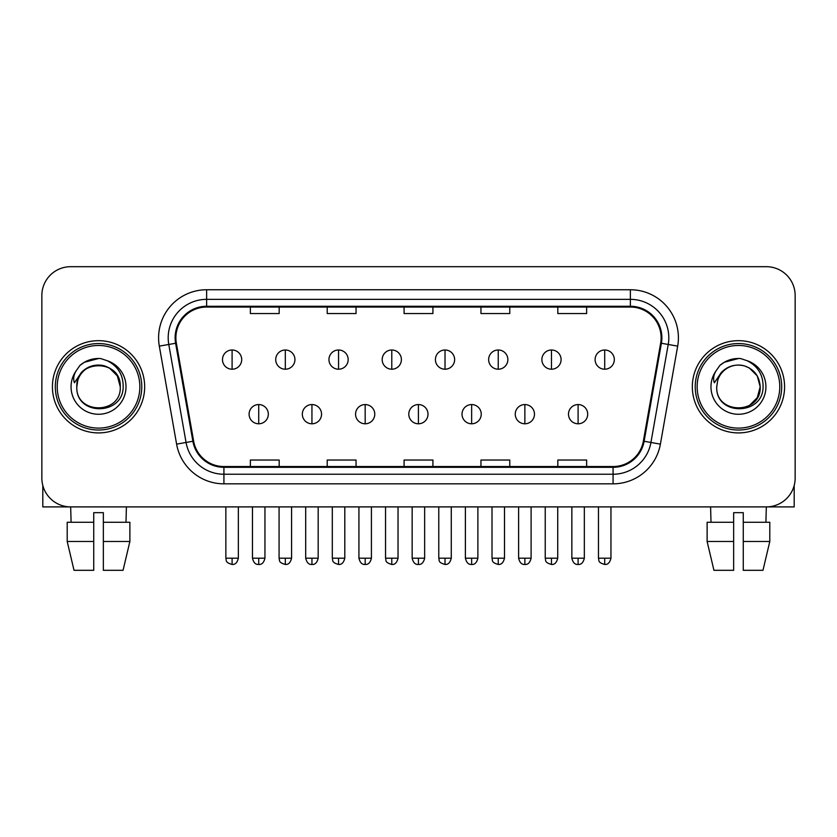 <?xml version="1.0" encoding="UTF-8"?>
<svg xmlns="http://www.w3.org/2000/svg" width="837" height="837" viewBox="0 0 837 837"><rect width="100%" height="100%" fill="white"/><g stroke="black" fill="none" stroke-linecap="round" stroke-linejoin="round"><path stroke-width="1.26" d="M52.417 386.788A46.119 46.119 0 0 0 98.536 432.917A46.119 46.119 0 0 0 144.665 386.788A46.119 46.119 0 0 0 98.536 340.669A46.119 46.119 0 0 0 52.417 386.788A46.119 46.119 0 0 0 98.536 432.917A46.119 46.119 0 0 0 144.665 386.788A46.119 46.119 0 0 0 98.536 340.669A46.119 46.119 0 0 0 52.417 386.788M692.335 386.788A46.119 46.119 0 0 0 738.464 432.917A46.119 46.119 0 0 0 784.583 386.788A46.119 46.119 0 0 0 738.464 340.669A46.119 46.119 0 0 0 692.335 386.788A46.119 46.119 0 0 0 738.464 432.917A46.119 46.119 0 0 0 784.583 386.788A46.119 46.119 0 0 0 738.464 340.669A46.119 46.119 0 0 0 692.335 386.788M175.885 337.792A30.749 30.749 0 0 1 206.634 307.043L630.366 307.043A30.749 30.749 0 0 1 660.644 343.128L643.36 441.13A30.749 30.749 0 0 1 613.082 466.544L223.918 466.544A30.749 30.749 0 0 1 193.64 441.13L176.356 343.128A30.749 30.749 0 0 1 175.885 337.792M175.121 337.792A31.513 31.513 0 0 0 175.603 343.264L192.876 441.266A31.513 31.513 0 0 0 223.918 467.308L613.082 467.308A31.513 31.513 0 0 0 644.124 441.266L661.397 343.264A31.513 31.513 0 0 0 630.366 306.269L206.634 306.269A31.513 31.513 0 0 0 175.121 337.792M159.323 346.131A48.044 48.044 0 0 1 206.634 289.748L630.366 289.748A48.044 48.044 0 0 1 677.677 346.131L660.393 444.133A48.044 48.044 0 0 1 613.082 483.838L223.918 483.838A48.044 48.044 0 0 1 176.607 444.133L159.323 346.131L168.781 344.467A38.429 38.429 0 0 1 206.634 299.353L630.366 299.353A38.429 38.429 0 0 1 668.219 344.467L650.935 442.47A38.429 38.429 0 0 1 613.082 474.234L223.918 474.234A38.429 38.429 0 0 1 186.065 442.47L168.781 344.467A38.429 38.429 0 0 1 168.206 337.792M795.15 295.513A28.824 28.824 0 0 0 766.326 266.689L70.674 266.689A28.824 28.824 0 0 0 41.85 295.513L41.85 478.073A28.824 28.824 0 0 0 70.674 506.898L766.326 506.898A28.824 28.824 0 0 0 795.15 478.073L795.15 295.513L795.15 478.073M404.083 307.043L404.083 313.551L432.917 313.551L432.917 307.043M327.225 307.043L327.225 313.551L356.049 313.551L356.049 307.043M250.357 307.043L250.357 313.551L279.181 313.551L279.181 307.043M480.951 307.043L480.951 313.551L509.775 313.551L509.775 307.043M557.819 307.043L557.819 313.551L586.643 313.551L586.643 307.043M432.917 466.544L432.917 460.036L404.083 460.036L404.083 466.544M356.049 466.544L356.049 460.036L327.225 460.036L327.225 466.544M279.181 466.544L279.181 460.036L250.357 460.036L250.357 466.544M509.775 466.544L509.775 460.036L480.951 460.036L480.951 466.544M586.643 466.544L586.643 460.036L557.819 460.036L557.819 466.544M41.85 295.513L41.85 478.073M766.326 266.689L70.674 266.689M71.093 522.267L70.674 506.898L766.326 506.898L765.907 522.267M232.1 349.992A9.605 9.605 0 0 0 222.485 359.596A9.605 9.605 0 0 0 232.1 369.211A9.605 9.605 0 0 0 241.705 359.596A9.605 9.605 0 0 0 232.1 349.992L232.1 369.211A9.605 9.605 0 0 0 241.705 359.596A9.605 9.605 0 0 0 232.1 349.992M258.717 404.564A9.605 9.605 0 0 0 249.102 414.179A9.605 9.605 0 0 0 258.717 423.784A9.605 9.605 0 0 0 268.321 414.179A9.605 9.605 0 0 0 258.717 404.564L258.717 423.784A9.605 9.605 0 0 0 268.321 414.179A9.605 9.605 0 0 0 258.717 404.564M285.323 349.992A9.605 9.605 0 0 0 275.718 359.596A9.605 9.605 0 0 0 285.323 369.211A9.605 9.605 0 0 0 294.938 359.596A9.605 9.605 0 0 0 285.323 349.992L285.323 369.211A9.605 9.605 0 0 0 294.938 359.596A9.605 9.605 0 0 0 285.323 349.992M338.556 349.992A9.605 9.605 0 0 0 328.951 359.596A9.605 9.605 0 0 0 338.556 369.211A9.605 9.605 0 0 0 348.171 359.596A9.605 9.605 0 0 0 338.556 349.992L338.556 369.211A9.605 9.605 0 0 0 348.171 359.596A9.605 9.605 0 0 0 338.556 349.992M391.789 349.992A9.605 9.605 0 0 0 382.185 359.596A9.605 9.605 0 0 0 391.789 369.211A9.605 9.605 0 0 0 401.394 359.596A9.605 9.605 0 0 0 391.789 349.992L391.789 369.211A9.605 9.605 0 0 0 401.394 359.596A9.605 9.605 0 0 0 391.789 349.992M445.022 349.992A9.605 9.605 0 0 0 435.407 359.596A9.605 9.605 0 0 0 445.022 369.211A9.605 9.605 0 0 0 454.627 359.596A9.605 9.605 0 0 0 445.022 349.992L445.022 369.211A9.605 9.605 0 0 0 454.627 359.596A9.605 9.605 0 0 0 445.022 349.992M311.939 404.564A9.605 9.605 0 0 0 302.335 414.179A9.605 9.605 0 0 0 311.939 423.784A9.605 9.605 0 0 0 321.554 414.179A9.605 9.605 0 0 0 311.939 404.564L311.939 423.784A9.605 9.605 0 0 0 321.554 414.179A9.605 9.605 0 0 0 311.939 404.564M365.173 404.564A9.605 9.605 0 0 0 355.568 414.179A9.605 9.605 0 0 0 365.173 423.784A9.605 9.605 0 0 0 374.777 414.179A9.605 9.605 0 0 0 365.173 404.564L365.173 423.784A9.605 9.605 0 0 0 374.777 414.179A9.605 9.605 0 0 0 365.173 404.564M418.406 404.564A9.605 9.605 0 0 0 408.791 414.179A9.605 9.605 0 0 0 418.406 423.784A9.605 9.605 0 0 0 428.01 414.179A9.605 9.605 0 0 0 418.406 404.564L418.406 423.784A9.605 9.605 0 0 0 428.01 414.179A9.605 9.605 0 0 0 418.406 404.564M42.813 485.45L42.813 506.898L154.27 506.898M794.187 485.45L794.187 506.898L682.73 506.898M141.777 386.788A43.242 43.242 0 0 0 98.536 343.557A43.242 43.242 0 0 0 55.305 386.788A43.242 43.242 0 0 0 98.536 430.03A43.242 43.242 0 0 0 141.777 386.788M139.852 386.788A41.316 41.316 0 0 0 98.536 345.472A41.316 41.316 0 0 0 57.219 386.788A41.316 41.316 0 0 0 98.536 428.105A41.316 41.316 0 0 0 139.852 386.788M77.82 380.26L76.795 386.788C75.602 416.292 123.321 415.759 123.165 386.788C123.248 374.809 117.902 366.104 107.126 360.684L100.628 358.539C92.792 358.079 85.887 360.381 79.913 365.445L76 371.063C73.614 375.091 73.091 379.004 74.43 382.791L81.43 372.413C87.948 365.895 95.7 363.75 104.698 365.957A21.72 21.72 0 0 0 77.82 380.26L76.816 386.788C75.487 358.77 121.595 358.77 120.256 386.788C121.595 414.817 75.487 414.817 76.816 386.788C75.487 358.77 121.595 358.77 120.256 386.788C121.595 414.817 75.487 414.817 76.816 386.788L77.82 380.26M120.256 386.788C121.595 414.817 75.487 414.817 76.816 386.788C75.487 414.817 121.595 414.817 120.256 386.788L117.347 375.928L109.396 367.977L104.698 365.957L109.396 367.977L117.347 375.928L120.256 386.788L117.347 375.928L109.396 367.977L104.698 365.957L109.396 367.977L117.347 375.928L120.256 386.788L117.347 375.928L109.396 367.977L104.698 365.957L109.396 367.977L117.347 375.928L120.256 386.788L117.347 375.928L109.396 367.977L104.698 365.957L109.396 367.977L117.347 375.928L120.256 386.788C119.586 376.357 114.397 369.41 104.698 365.957M100.764 408.404L100.074 408.456M79.975 365.403L84.38 362.264L98.766 358.466L84.38 362.264L79.975 365.403L84.38 362.264L98.766 358.466L84.38 362.264L79.975 365.403L84.38 362.264L98.766 358.466L84.38 362.264L79.975 365.403L84.38 362.264L98.766 358.466L84.38 362.264L79.975 365.403L84.38 362.264L98.766 358.466L84.38 362.264L79.975 365.403L84.38 362.264L98.766 358.466L84.38 362.264L79.975 365.403L84.38 362.264L98.766 358.466M781.695 386.788A43.242 43.242 0 0 0 738.464 343.557A43.242 43.242 0 0 0 695.223 386.788A43.242 43.242 0 0 0 738.464 430.03A43.242 43.242 0 0 0 781.695 386.788M779.781 386.788A41.316 41.316 0 0 0 738.464 345.472A41.316 41.316 0 0 0 697.148 386.788A41.316 41.316 0 0 0 738.464 428.105A41.316 41.316 0 0 0 779.781 386.788M717.748 380.26L716.713 386.788C715.52 416.292 763.239 415.759 763.082 386.788C763.177 374.809 757.83 366.104 747.043 360.684L740.546 358.539C732.72 358.079 725.815 360.381 719.841 365.445L715.917 371.063C713.532 375.091 713.009 379.004 714.348 382.791L721.348 372.413C727.866 365.895 735.618 363.75 744.616 365.957A21.72 21.72 0 0 0 717.748 380.26L716.744 386.788L717.748 380.26M744.616 365.957C754.315 369.41 759.504 376.357 760.184 386.788L757.276 375.928L749.324 367.977L744.616 365.957L749.324 367.977L757.276 375.928L760.184 386.788L757.276 375.928L749.324 367.977L744.616 365.957L749.324 367.977L757.276 375.928L760.184 386.788L757.276 375.928L749.324 367.977L744.616 365.957L749.324 367.977L757.276 375.928L760.184 386.788L757.276 375.928L749.324 367.977L744.616 365.957L749.324 367.977L744.616 365.957L749.324 367.977L757.276 375.928L760.184 386.788L757.276 375.928L749.324 367.977L744.616 365.957L749.324 367.977L757.276 375.928L760.184 386.788L757.276 397.648L749.324 405.6M760.184 386.788C761.513 414.817 715.405 414.817 716.744 386.788C715.405 414.817 761.513 414.817 760.184 386.788C761.513 414.817 715.405 414.817 716.744 386.788C715.405 414.817 761.513 414.817 760.184 386.788M740.682 408.404L740.002 408.456M719.893 365.403L724.298 362.264L738.684 358.466L724.298 362.264L719.893 365.403L724.298 362.264L738.684 358.466L724.298 362.264L719.893 365.403L724.298 362.264L738.684 358.466L724.298 362.264L719.893 365.403L724.298 362.264L738.684 358.466L724.298 362.264L719.893 365.403L724.298 362.264L738.684 358.466L724.298 362.264L719.893 365.403L724.298 362.264L738.684 358.466L724.298 362.264L719.893 365.403L724.298 362.264L738.684 358.466M93.734 522.267L93.734 541.487L67.201 541.487L74.022 570.311L67.201 541.487L67.201 522.267L93.734 522.267L93.734 512.662L103.349 512.662L103.349 522.267L129.881 522.267L129.881 541.487L123.06 570.311L129.881 541.487L103.349 541.487L103.349 522.267M126.408 506.898L125.989 522.267M93.734 541.487L93.734 570.311L74.022 570.311M123.06 570.311L103.349 570.311L103.349 541.487M707.119 522.267L707.119 541.487L713.94 570.311L707.119 541.487L707.119 522.267L733.651 522.267L733.651 512.662L743.266 512.662L743.266 522.267L769.799 522.267L769.799 541.487L762.978 570.311L769.799 541.487L743.266 541.487L743.266 522.267L743.266 570.311L762.978 570.311M733.651 522.267L733.651 570.311L713.94 570.311M707.119 541.487L733.651 541.487M710.592 506.898L711.011 522.267M498.245 349.992A9.605 9.605 0 0 0 488.641 359.596A9.605 9.605 0 0 0 498.245 369.211A9.605 9.605 0 0 0 507.86 359.596A9.605 9.605 0 0 0 498.245 349.992L498.245 369.211A9.605 9.605 0 0 0 507.86 359.596A9.605 9.605 0 0 0 498.245 349.992M551.478 349.992A9.605 9.605 0 0 0 541.874 359.596A9.605 9.605 0 0 0 551.478 369.211A9.605 9.605 0 0 0 561.093 359.596A9.605 9.605 0 0 0 551.478 349.992L551.478 369.211A9.605 9.605 0 0 0 561.093 359.596A9.605 9.605 0 0 0 551.478 349.992M604.712 349.992A9.605 9.605 0 0 0 595.107 359.596A9.605 9.605 0 0 0 604.712 369.211A9.605 9.605 0 0 0 614.316 359.596A9.605 9.605 0 0 0 604.712 349.992L604.712 369.211A9.605 9.605 0 0 0 614.316 359.596A9.605 9.605 0 0 0 604.712 349.992M471.639 404.564A9.605 9.605 0 0 0 462.024 414.179A9.605 9.605 0 0 0 471.639 423.784A9.605 9.605 0 0 0 481.244 414.179A9.605 9.605 0 0 0 471.639 404.564L471.639 423.784A9.605 9.605 0 0 0 481.244 414.179A9.605 9.605 0 0 0 471.639 404.564M524.862 404.564A9.605 9.605 0 0 0 515.257 414.179A9.605 9.605 0 0 0 524.862 423.784A9.605 9.605 0 0 0 534.477 414.179A9.605 9.605 0 0 0 524.862 404.564L524.862 423.784A9.605 9.605 0 0 0 534.477 414.179A9.605 9.605 0 0 0 524.862 404.564M578.095 404.564A9.605 9.605 0 0 0 568.49 414.179A9.605 9.605 0 0 0 578.095 423.784A9.605 9.605 0 0 0 587.7 414.179A9.605 9.605 0 0 0 578.095 404.564L578.095 423.784A9.605 9.605 0 0 0 587.7 414.179A9.605 9.605 0 0 0 578.095 404.564M630.366 289.748L630.366 306.269M168.781 344.467L175.603 343.264M223.918 483.838L223.918 467.308M613.082 467.308L613.082 483.838M644.124 441.266L660.393 444.133M176.607 444.133L192.876 441.266M661.397 343.264L677.677 346.131M206.634 289.748L206.634 306.269M232.1 558.206L225.854 558.206C226.733 560.141 224.515 562.338 232.1 564.452L232.1 558.206L238.346 558.206L238.346 506.898M258.717 558.206L252.471 558.206C253.559 562.663 255.641 564.745 258.717 564.452L258.717 558.206L264.952 558.206L264.952 506.898M285.323 558.206L279.077 558.206C279.966 560.141 277.748 562.338 285.323 564.452L285.323 558.206L291.569 558.206L291.569 506.898M338.556 558.206L332.31 558.206C333.199 560.141 330.981 562.338 338.556 564.452L338.556 558.206L344.802 558.206L344.802 506.898M391.789 558.206L385.543 558.206C386.422 560.141 384.204 562.338 391.789 564.452L391.789 558.206L398.035 558.206L398.035 506.898M445.022 558.206L438.776 558.206C439.655 560.141 437.437 562.338 445.022 564.452L445.022 558.206L451.269 558.206L451.269 506.898M311.939 558.206L305.693 558.206C306.792 562.663 308.874 564.745 311.939 564.452L311.939 558.206L318.186 558.206L318.186 506.898M365.173 558.206L358.927 558.206C360.015 562.663 362.097 564.745 365.173 564.452L365.173 558.206L371.419 558.206L371.419 506.898M418.406 558.206L412.16 558.206C413.248 562.663 415.33 564.745 418.406 564.452L418.406 558.206L424.652 558.206L424.652 506.898M76 371.063A27.485 27.485 0 0 0 98.536 414.273A27.485 27.485 0 0 0 107.126 360.684M715.917 371.063A27.485 27.485 0 0 0 738.464 414.273A27.485 27.485 0 0 0 747.043 360.684M498.245 558.206L492.01 558.206C492.888 560.141 490.67 562.338 498.245 564.452L498.245 558.206L504.491 558.206L504.491 506.898M551.478 558.206L545.232 558.206C546.122 560.141 543.904 562.338 551.478 564.452L551.478 558.206L557.724 558.206L557.724 506.898M604.712 558.206L598.465 558.206C599.344 560.141 597.126 562.338 604.712 564.452L604.712 558.206L610.958 558.206L610.958 506.898M471.639 558.206L465.393 558.206C466.481 562.663 468.563 564.745 471.639 564.452L471.639 558.206L477.885 558.206L477.885 506.898M524.862 558.206L518.616 558.206C519.714 562.663 521.796 564.745 524.862 564.452L524.862 558.206L531.108 558.206L531.108 506.898M578.095 558.206L571.849 558.206C572.937 562.663 575.019 564.745 578.095 564.452L578.095 558.206L584.341 558.206L584.341 506.898M225.854 558.206L225.854 506.898M238.346 558.206C237.248 562.663 235.166 564.745 232.1 564.452M252.471 558.206L252.471 506.898M264.952 558.206C263.864 562.663 261.782 564.745 258.717 564.452M279.077 558.206L279.077 506.898M291.569 558.206C290.481 562.663 288.399 564.745 285.323 564.452M332.31 558.206L332.31 506.898M344.802 558.206C343.714 562.663 341.632 564.745 338.556 564.452M385.543 558.206L385.543 506.898M398.035 558.206C396.947 562.663 394.865 564.745 391.789 564.452M438.776 558.206L438.776 506.898M451.269 558.206C450.17 562.663 448.088 564.745 445.022 564.452M305.693 558.206L305.693 506.898M318.186 558.206C317.097 562.663 315.015 564.745 311.939 564.452M358.927 558.206L358.927 506.898M371.419 558.206C370.331 562.663 368.249 564.745 365.173 564.452M412.16 558.206L412.16 506.898M424.652 558.206C423.564 562.663 421.482 564.745 418.406 564.452M492.01 558.206L492.01 506.898M504.491 558.206C503.403 562.663 501.321 564.745 498.245 564.452M545.232 558.206L545.232 506.898M557.724 558.206C556.636 562.663 554.554 564.745 551.478 564.452M598.465 558.206L598.465 506.898M610.958 558.206C609.87 562.663 607.788 564.745 604.712 564.452M465.393 558.206L465.393 506.898M477.885 558.206C476.787 562.663 474.705 564.745 471.639 564.452M518.616 558.206L518.616 506.898M531.108 558.206C530.02 562.663 527.938 564.745 524.862 564.452M571.849 558.206L571.849 506.898M584.341 558.206C583.253 562.663 581.171 564.745 578.095 564.452"/></g></svg>
